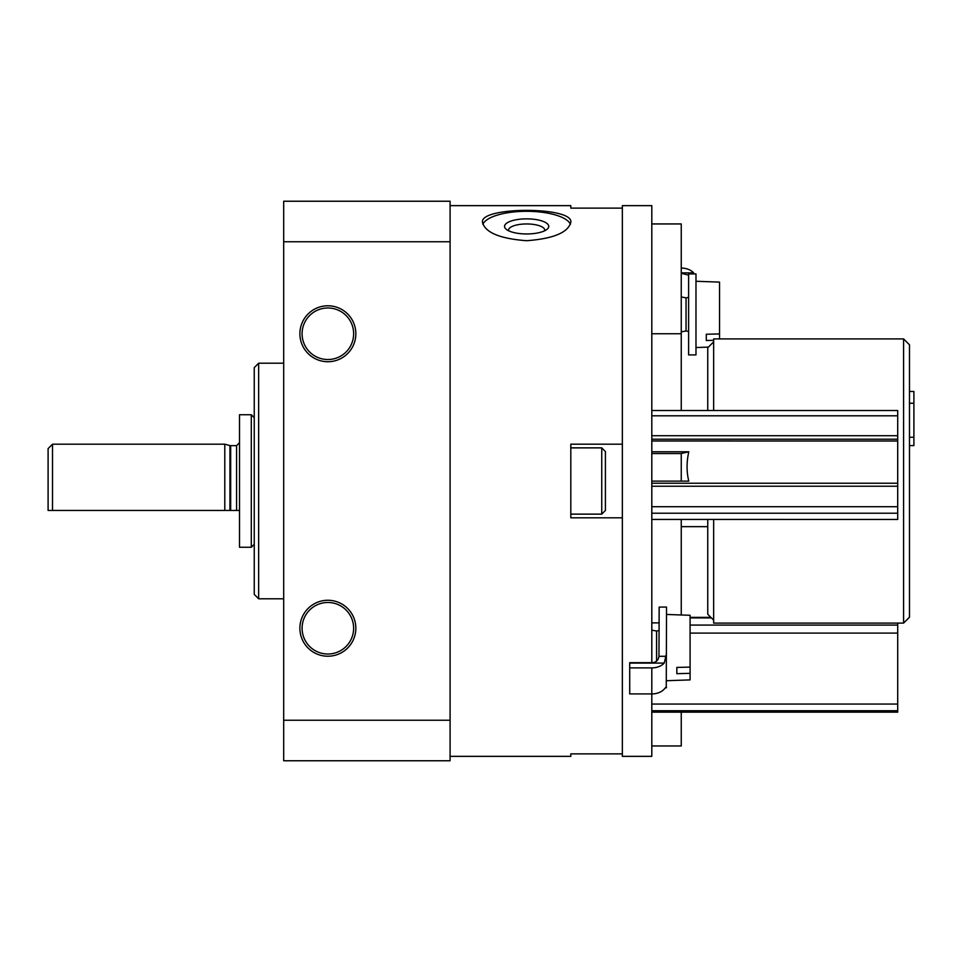 <?xml version="1.0" encoding="UTF-8"?>
<svg xmlns="http://www.w3.org/2000/svg" width="962" height="962" viewBox="0 0 962 962"><rect width="100%" height="100%" fill="white"/><g stroke="black" fill="none" stroke-linecap="round" stroke-linejoin="round"><path stroke-width="1.44" d="M508.633 230.784A18.11 6.193 180 0 1 508.537 230.146A18.11 6.193 180 0 1 526.647 223.954A18.11 6.193 180 0 1 544.745 230.146A18.11 6.193 180 0 1 544.66 230.784M450.084 756.348L570.815 756.348L570.815 753.871L622.354 753.871L622.354 517.809L570.815 517.809L570.815 444.191L622.354 444.191L622.354 208.129L570.815 208.129L570.815 205.652L450.084 205.652M526.647 240.716C553.463 238.684 568.181 232.527 570.815 222.258C573.424 206.397 479.846 206.409 482.467 222.258C485.113 232.527 499.831 238.684 526.647 240.716M353.631 628.246A25.77 25.77 0 0 1 314.983 650.565A25.77 25.77 0 0 1 314.983 605.928A25.77 25.77 0 0 1 353.631 628.246M302.092 333.754A25.77 25.77 0 0 0 340.752 356.072A25.77 25.77 0 0 0 340.752 311.435A25.77 25.77 0 0 0 302.092 333.754M299.891 333.754A27.982 27.982 0 0 0 341.859 357.984A27.982 27.982 0 0 0 341.859 309.523A27.982 27.982 0 0 0 299.891 333.754M355.844 628.246A27.982 27.982 0 0 1 313.877 652.476A27.982 27.982 0 0 1 313.877 604.016A27.982 27.982 0 0 1 355.844 628.246M283.694 720.249L283.694 760.762L450.084 760.762L450.084 720.249L283.694 720.249L283.694 201.238L450.084 201.238L450.084 241.751L283.694 241.751M450.084 720.249L450.084 241.751M283.694 598.797L258.658 598.797L258.658 363.203L283.694 363.203M258.658 598.797L254.245 594.384L254.245 367.616L258.658 363.203M482.888 224.35A44.168 15.103 180 0 1 526.647 211.303A44.168 15.103 180 0 1 570.406 224.35M526.647 233.958A22.09 7.552 180 0 1 506.072 229.16A22.09 7.552 180 0 1 526.647 218.855A22.09 7.552 180 0 1 547.222 229.16A22.09 7.552 180 0 1 526.647 233.958M601.743 447.871L601.743 514.129L605.423 510.449L605.423 451.551L601.743 447.871L570.815 447.871M52.513 444.191L224.795 444.191L224.795 510.449L52.513 510.449L52.513 444.191L48.1 448.605L48.1 510.449L52.513 510.449L48.1 510.449M224.795 510.449L230.676 510.449L229.918 510.449L229.918 445.562L224.795 444.191M229.918 445.562L230.676 445.659L230.676 510.449L239.514 510.449M239.514 414.742L239.514 547.258L251.298 547.258L251.298 414.742L239.514 414.742M254.245 417.688L251.298 414.742M651.803 755.302L651.803 756.348L622.354 756.348L622.354 205.652L651.803 205.652L651.803 662.674L629.713 662.674L629.713 693.927L651.803 693.927L651.803 755.302M651.803 481.132L688.78 481.132C686.507 471.861 686.507 462.085 688.78 451.791L681.252 453.499L681.252 481.132L681.252 453.559L651.803 453.559M651.803 410.509L897.702 410.509L897.702 441.005L651.803 440.993L897.702 441.005L897.702 519.456L651.803 519.432M688.78 451.791L651.803 451.791M897.702 623.087L897.702 712.169L651.803 712.169M659.162 622.895L651.803 622.895M651.803 223.942L681.252 223.942L681.252 410.509M681.252 712.169L681.252 745.959L651.803 745.959M681.252 519.456L681.252 614.971M713.648 341.859L707.755 347.739L707.755 410.509M707.755 519.456L707.755 614.261L713.648 620.141M903.595 338.913L903.595 623.087L909.487 617.207L909.487 344.793L903.595 338.913L713.648 338.913L713.648 410.509M713.648 519.456L713.648 623.087L903.595 623.087M909.487 437.265L913.9 437.265L913.9 445.598L909.487 445.598M913.9 437.265L913.9 403.234L909.487 403.234M913.9 403.234L913.9 391.462L909.487 391.462M666.257 686.976L666.534 607.094L659.162 607.094L658.958 656.3C658.345 660.437 655.964 662.565 651.803 662.674M666.534 687.674L665.115 688.083M666.534 653.318L664.213 663.083A14.719 10.414 180 0 1 651.803 667.893L629.713 667.893M665.993 687.133L664.213 689.117A14.719 10.414 0 0 1 651.803 693.927L651.803 667.893M666.534 680.723L690.091 679.893L690.091 615.283L666.534 614.453M690.091 667.099L676.839 667.424L676.839 673.677L690.091 673.34M656.589 661.171L656.589 631.024L659.162 630.543M676.839 667.424L676.839 673.677M688.612 273.917L688.612 354.906L695.983 354.906L695.983 273.917L688.612 273.917M681.252 273.268L688.071 275.012M681.252 268.073A14.719 10.414 180 0 1 693.662 272.883L681.252 272.883M719.54 338.913L719.54 282.106L695.983 281.277M719.54 333.922L706.288 334.247L706.288 340.5L713.648 340.307M688.612 331.457L686.038 330.976L686.038 297.847L688.612 297.366M706.288 340.5L706.288 334.247M230.676 445.659L236.568 445.659L236.568 510.449M897.702 415.8L651.803 415.8M897.702 435.714L651.803 435.714M897.702 439.225L651.803 439.225M897.702 483.237L651.803 483.237L897.702 483.225M897.702 486.231L651.803 486.231M897.702 506.697L651.803 506.697M897.702 513.215L651.803 513.215M897.702 704.064L651.803 704.064M897.702 633.092L690.091 633.092M897.702 710.738L651.803 710.738M711.399 617.905L690.091 617.905M664.213 663.083L629.713 663.083M666.426 656.3L658.958 656.3M601.743 514.129L570.815 514.129M236.568 445.659L239.514 442.712M254.245 544.312L251.298 547.258M897.702 519.456L651.803 519.456M681.252 333.754L651.803 333.754M710.882 617.388L690.091 617.388M897.702 625.084L690.091 625.084M681.252 526.647L707.755 526.647M656.589 631.024L651.803 630.134M708.393 347.114L695.983 347.547M686.038 297.847L681.252 296.957M686.038 330.976L681.252 331.866"/></g></svg>
